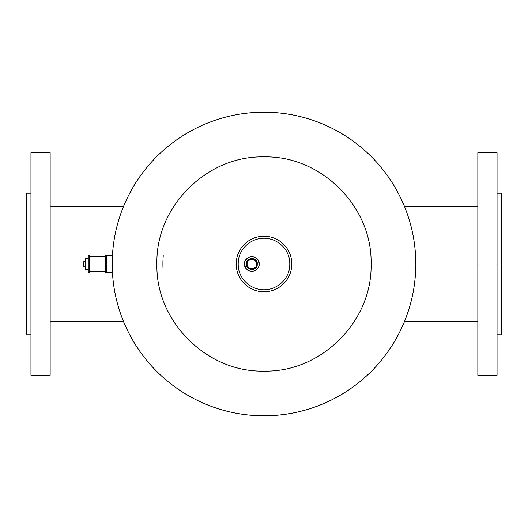 <?xml version="1.0" encoding="UTF-8"?>
<svg xmlns="http://www.w3.org/2000/svg" width="528" height="528" viewBox="0 0 528 528"><rect width="100%" height="100%" fill="white"/><g stroke="black" fill="none" stroke-linecap="round" stroke-linejoin="round"><path stroke-width="0.79" d="M30.947 334.772L26.4 334.772L26.4 264L26.4 334.772L26.4 264L30.947 264L30.947 375.217L30.947 264L50.16 264L50.16 375.217L30.947 375.217L30.947 152.783L50.16 152.783L50.16 264L83.345 264L26.4 264L26.4 193.228L30.947 193.228M162.947 267.326L162.895 264C163.277 253.136 163.277 253.136 162.895 264L162.947 260.641M163.244 255.578L163.073 258.014M112.207 264L106.273 264L112.207 264A151.793 151.793 0 0 0 264 415.793A151.793 151.793 0 0 0 415.793 264L477.84 264L415.793 264A151.793 151.793 0 0 1 264 415.793A151.793 151.793 0 0 1 112.207 264A151.793 151.793 0 0 0 264 415.793A151.793 151.793 0 0 0 415.793 264L371.085 264C372.57 206.771 321.196 155.423 263.967 156.915C206.758 155.463 155.43 206.798 156.915 264L112.207 264A151.793 151.793 0 0 1 264 112.207A151.793 151.793 0 0 1 415.793 264A151.793 151.793 0 0 1 264 415.793A151.793 151.793 0 0 1 112.207 264L156.915 264C155.43 321.229 206.804 372.577 264.033 371.085C321.242 372.537 372.57 321.202 371.085 264L415.793 264M497.053 152.783L497.053 264L477.84 264L477.84 152.783L497.053 152.783M497.053 193.228L501.6 193.228L501.6 264L497.053 264L501.6 264L501.6 334.772L497.053 334.772M497.053 264L497.053 375.217L477.84 375.217L477.84 264L497.053 264M477.84 264L477.84 375.217L477.84 264M105.257 272.6L105.257 264L106.273 264L106.273 272.6L105.257 272.6M105.257 264C105.257 275.095 105.257 275.095 105.257 264L89.463 264L105.257 264L105.257 255.4L106.273 255.4L106.273 264L105.257 264M88.282 272.56L88.282 264L89.463 264L89.463 272.56L88.282 272.56M88.282 264C88.282 275.042 88.282 275.042 88.282 264L85.424 264L88.282 264L88.282 255.44L89.463 255.44L89.463 264L88.282 264M88.282 269.834L85.424 269.834L85.424 264C85.424 271.531 85.424 271.531 85.424 264L83.345 264L85.424 264L85.424 258.166L88.282 258.166M85.424 266.125L83.345 266.125L83.345 264C83.345 266.739 83.345 266.739 83.345 264L83.345 261.875L85.424 261.875M256.357 267.28L257.426 264A5.564 5.564 0 0 0 247.368 260.733L246.305 264A5.564 5.564 0 0 1 247.368 260.733A5.564 5.564 0 0 0 246.305 264L246.919 264L246.305 264A5.564 5.564 0 0 0 256.364 267.267A5.564 5.564 0 0 1 246.305 264L244.537 264A7.333 7.333 0 0 0 251.869 271.333A7.333 7.333 0 0 0 259.195 264C259.651 273.458 244.081 273.458 244.537 264L246.305 264L247.394 267.307M258.205 267.683A7.333 7.333 0 0 1 245.52 267.663M247.368 260.733A5.564 5.564 0 0 1 257.426 264L256.813 264A4.95 4.95 0 0 0 247.863 261.089A4.95 4.95 0 0 0 246.919 264L247.863 261.089C252.232 257.809 255.215 258.779 256.813 264L246.919 264L256.813 264L255.869 266.911C251.506 270.191 248.523 269.221 246.919 264A4.95 4.95 0 0 0 255.869 266.911A4.95 4.95 0 0 0 256.813 264L257.426 264A5.564 5.564 0 0 1 256.364 267.267A5.564 5.564 0 0 0 257.426 264L259.195 264L257.426 264L257.083 265.973M257.426 264L256.337 260.693M246.305 264L247.394 260.693M259.195 264L289.78 264C289.865 269.603 288.222 274.659 284.856 279.154C281.516 283.595 277.22 286.717 271.966 288.519C266.653 290.202 261.347 290.202 256.034 288.519C250.78 286.717 246.484 283.595 243.144 279.154C239.778 274.659 238.135 269.603 238.22 264C238.135 269.603 239.778 274.652 243.144 279.154C246.484 283.595 250.78 286.717 256.034 288.519A25.78 25.78 0 0 0 271.966 288.519C277.22 286.717 281.516 283.595 284.856 279.154C288.222 274.652 289.865 269.603 289.78 264L291.806 264A27.806 27.806 0 0 1 264 291.806A27.806 27.806 0 0 1 236.194 264L238.22 264L236.194 264A27.806 27.806 0 0 1 264 236.194A27.806 27.806 0 0 1 291.806 264L289.78 264C289.865 258.397 288.222 253.348 284.856 248.846C281.516 244.405 277.22 241.283 271.966 239.481A25.78 25.78 0 0 0 256.034 239.481C250.78 241.283 246.484 244.405 243.144 248.846C239.778 253.348 238.135 258.397 238.22 264L244.537 264C244.081 254.542 259.657 254.542 259.195 264A7.333 7.333 0 0 0 251.869 256.667A7.333 7.333 0 0 0 244.537 264L238.22 264C238.135 258.397 239.778 253.341 243.144 248.846C246.484 244.405 250.78 241.283 256.034 239.481C261.347 237.798 266.653 237.798 271.966 239.481C277.22 241.283 281.516 244.405 284.856 248.846C288.222 253.341 289.865 258.397 289.78 264L259.195 264L258.106 260.152M245.527 260.317A7.333 7.333 0 0 1 258.212 260.337M254.404 257.123L252.707 256.72M248.272 257.611L246.107 259.472M244.537 264L245.632 267.848M249.328 270.877L251.09 271.286M255.46 270.389L257.624 268.528M236.194 264A27.806 27.806 0 0 0 264 291.806A27.806 27.806 0 0 0 291.806 264A27.806 27.806 0 0 0 264 236.194A27.806 27.806 0 0 0 236.194 264L156.915 264L236.194 264M477.84 321.783L404.369 321.783A151.793 151.793 0 0 1 123.631 321.783L50.16 321.783M291.806 264L371.085 264C372.57 321.202 321.235 372.544 264.033 371.085C206.818 372.583 155.423 321.235 156.915 264C155.43 206.798 206.765 155.456 263.967 156.915C321.182 155.417 372.577 206.765 371.085 264L291.806 264M50.16 206.217L123.631 206.217M112.438 255.578L106.273 255.578M112.438 272.422L106.273 272.422M477.84 206.217L404.369 206.217M89.463 271.748L105.257 271.748M89.463 256.252L105.257 256.252"/></g></svg>
